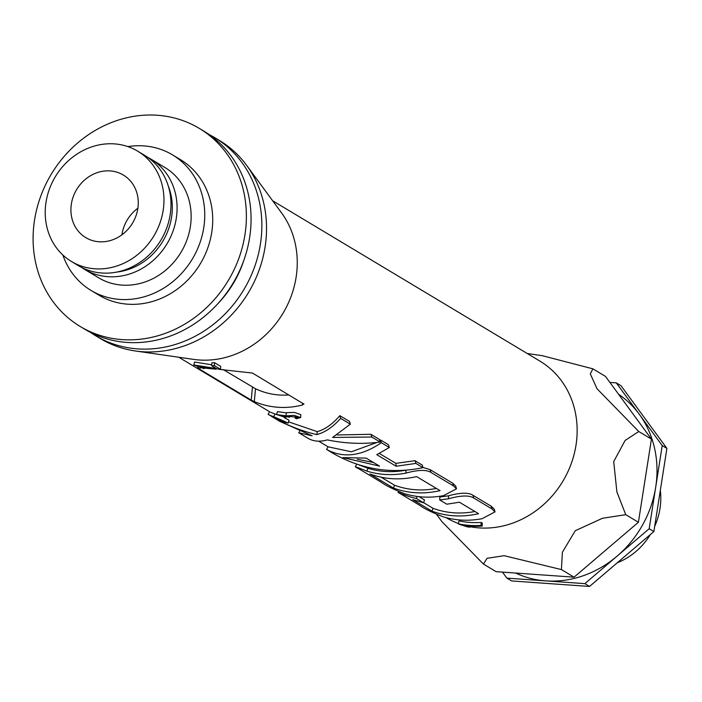 <?xml version="1.0" encoding="UTF-8"?>
<svg xmlns="http://www.w3.org/2000/svg" width="702" height="702" viewBox="0 0 702 702"><rect width="100%" height="100%" fill="white"/><g stroke="black" fill="none" stroke-linecap="round" stroke-linejoin="round"><path stroke-width="1.05" d="M299.64 431.256L298.754 432.765L308.16 438.408C313.636 441.497 320.033 441.997 327.36 439.891C345.156 443.585 362.767 444.305 380.203 442.049L371.797 437.021L332.608 437.443L350.316 424.175L340.672 418.401C332.862 427.088 324.886 432.485 316.769 434.591C300.833 430.861 285.758 424.807 271.542 416.435L279.703 421.332L312.1 435.775L298.754 432.765M422.192 464.908L422.981 467.655L415.882 463.408L396.139 466.251L376.781 454.677L389.312 447.507L381.326 442.725C361.486 456.23 343.234 458.467 326.562 449.447L333.424 453.562C361.697 469.541 391.549 474.236 422.981 467.655M458.976 524.218L467.278 526.851A94.279 84.231 -59 0 0 469.963 527.193L464.32 525.377A94.279 84.222 -59 0 0 482.204 526.079L481.063 525.394A94.279 84.222 121 0 1 458.248 523.78L458.976 524.218M366.172 458.108L343.05 457.616L379.545 466.119L366.172 458.108M203.413 366.619L203.115 367.997L204.028 368.664L204.414 366.848M211.671 365.768L211.864 362.811A91.234 81.511 121 0 0 214.505 362.68L220.691 366.391L220.586 369.34L214.408 365.637A94.279 84.231 121 0 1 211.671 365.768L216.26 368.524L193.77 364.961L204.028 368.664M203.124 367.997L196.358 365.751L220.586 369.34M388.522 444.77L389.312 447.507M388.548 444.778L380.554 439.996M380.537 439.987L381.326 442.725M625.754 514.671L602.483 518.278L575.254 530.721L562.39 552.246L561.416 569.585L574.069 577.176L638.408 522.262L651.43 439.11L605.51 376.412L592.857 368.822L590.303 373.885L597.007 388.724L638.776 431.511L625.149 440.426L613.706 461.565L616.891 491.926L625.754 514.671L638.408 522.262M289.838 415.856L289.628 417.234L288.118 416.295L298.078 417.321L295.042 418.05L296.525 418.725L300.675 417.55L294.129 415.356L286.021 415.874L276.606 414.557L270.577 412.285M285.258 416.154L285.021 417.26L279.063 415.277L289.628 417.234M482.204 526.079L482.292 523.122L481.151 522.437A91.234 81.511 121 0 1 459.073 520.875L458.248 523.78M280.984 419.822L272.174 416.567L283.766 421.49A94.287 84.231 121 0 1 279.387 419.928L281.932 420.393L281.002 419.761M271.656 416.005L272.174 416.567M80.291 326.535L84.977 329.343A115.567 103.247 -59 0 0 249.614 237.671A115.567 103.247 -59 0 0 203.878 131.142L199.192 128.334A115.567 103.247 -59 0 0 51.211 174.315A115.567 103.247 -59 0 0 80.291 326.535A115.567 103.247 -59 0 0 244.928 234.863A115.567 103.247 -59 0 0 199.192 128.334M405.967 470.164L405.888 473.13C392.444 475.623 379.449 474.956 366.9 471.121C355.458 466.558 352.72 465.751 358.678 468.708L381.16 482.195C385.67 485.521 393.462 489.347 404.536 493.681C417.093 497.499 430.089 498.166 443.524 495.665L456.493 488.829L453.448 485.881L430.958 472.428C426.395 469.541 418.032 469.778 405.888 473.13M456.484 488.829L455.747 486.126L452.65 483.143L430.168 469.682L422.911 467.418M527.237 353.501L542.155 355.66L592.857 368.822M446.174 517.664A91.234 81.511 -59 0 0 458.336 523.464M470.059 526.719A91.234 81.511 -59 0 0 576 445.2A91.234 81.511 -59 0 0 539.891 361.091L272.648 200.772M561.416 569.585L504.159 555.686L487.03 558.318L483.45 564.075L441.944 521.656L436.644 514.434M90.479 332.397A115.567 103.247 -59 0 0 95.762 335.81L100.447 338.627A115.567 103.247 -59 0 0 135.258 350.956L193.612 359.389A91.234 81.511 -59 0 0 296.104 277.281A91.234 81.511 -59 0 0 281.52 212.846L246.613 165.33A115.567 103.247 -59 0 0 219.349 140.418L214.663 137.61A115.567 103.247 -59 0 0 209.161 134.556M300.675 417.55L300.781 414.619L294.489 412.425L286.416 412.653L285.933 415.619M286.381 412.881L277.422 411.635L276.606 414.557L285.021 417.26M211.741 364.794L194.577 362.048L193.761 364.961M288.083 423.087L289.031 420.226L284.213 417.558M416.435 498.517C403.562 495.787 392.321 489.101 401.447 494.366L419.664 505.3C424.175 508.617 431.967 512.442 443.041 516.769C455.607 520.577 468.603 521.226 482.046 518.717L495.007 511.881L494.269 509.169L491.172 506.177L472.946 495.279C468.567 492.356 460.407 492.541 448.438 495.823L439.812 497.007L439.759 499.956L446.805 504.212L459.406 502.211L478.58 513.688C462.372 517.4 446.814 516.549 431.914 511.144L412.741 499.648L423.666 502.807L416.444 498.525L417.023 496.437M423.666 502.807L424.473 499.903L419.041 496.683M474.938 511.512C460.372 514.259 446.411 513.197 433.073 508.345L423.683 502.711M339.847 415.698C332.476 424.192 324.956 429.501 317.278 431.642L288.504 421.823M349.508 421.454L339.865 415.681M370.893 434.292L337.285 434.968M379.291 439.329L370.884 434.301M414.952 460.696L395.867 463.355L379.37 453.474M422.042 464.943L414.943 460.696M380.466 440.031L379.773 440.549M377.062 442.427L351.386 451.79L328.106 446.823L326.562 449.447M405.659 470.217C392.655 472.63 380.08 471.981 367.927 468.278L358.599 464.777M223.157 369.542L255.546 388.759L254.273 401.614C269.893 408.02 285.96 409.152 302.457 405.019L302.588 403.123M254.273 401.614L251.193 400.114L252.474 387.135M198.526 367.383L197.516 367.532L199.903 369.349L251.193 400.114M303.957 404.115L252.474 373.06L219.27 369.366M216.102 369.182L204.15 368.076M303.764 403.834L302.457 405.019M214.505 362.68L214.408 365.637M381.177 477.228L394.559 485.249C407.897 490.119 421.849 491.189 436.416 488.452M394.559 485.249L393.392 488.048C408.292 493.471 423.85 494.331 440.057 490.637L416.619 476.605C400.412 480.3 384.863 479.431 369.963 473.999L393.392 488.048M127.896 146.613A79.072 70.639 121 0 1 172.455 154.844L180.423 159.626A79.072 70.639 121 0 1 200.316 263.776A79.072 70.639 121 0 1 99.061 295.235L91.093 290.461A79.072 70.639 121 0 1 62.864 255.019M172.455 154.844A79.072 70.639 121 0 1 192.348 258.994A79.072 70.639 121 0 1 91.093 290.461M255.546 388.759C266.155 393.761 277.29 395.823 288.934 394.928M515.637 573.043A103.405 92.374 -59 0 0 545.866 580.887A103.405 92.374 -59 0 0 617.023 556.186A103.405 92.374 -59 0 0 655.703 487.153L649.192 528.729L584.854 583.643L506.888 578.132L511.574 580.94L589.54 586.451L653.878 531.546L666.9 448.385L620.98 385.688L616.286 382.88L662.214 445.577L655.703 487.153A103.405 92.374 -59 0 0 639.25 414.224A103.405 92.374 -59 0 0 618.585 394.261M584.854 583.643L589.54 586.451M483.45 564.075L496.103 571.665L574.069 577.176M349.526 421.428L350.316 424.175M147.701 157.318A64.338 57.485 121 0 1 150.816 159.038L164.873 167.48A64.338 57.485 121 0 1 181.063 252.22A64.338 57.485 121 0 1 98.675 277.825L84.609 269.392A64.338 57.485 121 0 1 81.634 267.453M150.816 159.038A64.338 57.485 121 0 1 167.006 243.787A64.338 57.485 121 0 1 84.609 269.392M217.831 303.729A101.878 91.014 -59 0 0 243.813 260.416M448.438 495.823L448.666 498.736L439.759 499.956M495.015 511.881L491.962 508.924L473.745 498.016C469.173 495.129 460.81 495.375 448.666 498.736M470.182 526.044L469.963 527.193M137.873 208.231A36.495 32.599 -59 0 0 121.99 234.363A36.495 32.599 -59 0 0 121.929 234.819M274.684 417.26L270.779 415.865L281.116 421.112C285.486 422.701 286.907 422.92 285.354 421.762L274.684 417.26M270.024 415.365L270.884 415.672M415.093 460.661L415.882 463.408M395.867 463.355L396.139 466.251M398.578 491.532L398.131 492.33L401.447 494.366M273.798 416.725L269.068 414.926L281.993 421.639L288.189 423.113L273.798 416.725L275.017 413.952M268.111 414.312L269.068 414.926M506.888 578.132L502.474 572.112M433.073 508.345L431.914 511.144M283.933 421.033L283.766 421.49M355.37 466.681L358.678 468.708M286.039 422.411L285.354 421.762M371.007 434.284L371.797 437.021M278.115 418.62L277.922 419.059M379.413 439.312L380.203 442.049M339.882 415.654A492687.652 142112.266 67.6 0 0 340.672 418.401M295.235 416.172L295.042 418.05M317.278 431.642L316.769 434.591M638.776 431.511L651.43 439.11M285.995 416.409L285.679 417.865M95.762 335.81A115.567 103.247 -59 0 0 260.398 244.138A115.567 103.247 -59 0 0 214.663 137.61M284.775 421.446L284.582 421.981M609.915 382.423L616.286 382.88M649.192 528.729L653.878 531.546M654.685 526.36A64.338 57.485 -59 0 0 659.994 508.546A64.338 57.485 -59 0 0 660.328 490.373M617.277 562.776A64.338 57.485 -59 0 0 650.385 534.52M137.689 151.167L144.717 155.388A64.338 57.485 121 0 1 170.182 214.698A64.338 57.485 121 0 1 78.519 265.733L71.49 261.513A64.338 57.485 121 0 1 46.025 202.202A64.338 57.485 121 0 1 137.689 151.167A64.338 57.485 121 0 1 153.878 235.916A64.338 57.485 121 0 1 71.49 261.513M662.214 445.577L666.9 448.385M357.309 459.24L373.525 462.513M99.043 241.769A36.495 32.599 121 0 1 85.811 237.636A36.495 32.599 121 0 1 76.632 189.566A36.495 32.599 121 0 1 123.359 175.044A36.495 32.599 121 0 1 135.881 216.119A36.495 32.599 121 0 1 99.043 241.769M481.151 522.437L481.063 525.394M168.313 186.127A60.688 54.221 121 0 1 116.751 272.078M367.927 468.278L366.9 471.121M135.258 350.956A115.567 103.247 -59 0 0 265.084 246.955A115.567 103.247 -59 0 0 246.613 165.33M430.168 469.682L430.958 472.428M199.903 369.349L200.158 367.866M472.946 495.279L473.745 498.016M452.65 483.143L453.448 485.881M491.172 506.177L491.962 508.924M178.782 357.248L269.603 411.732M318.673 441.172L328.106 446.832M269.638 411.688L268.155 414.338M356.844 464.013L355.361 466.672"/></g></svg>
